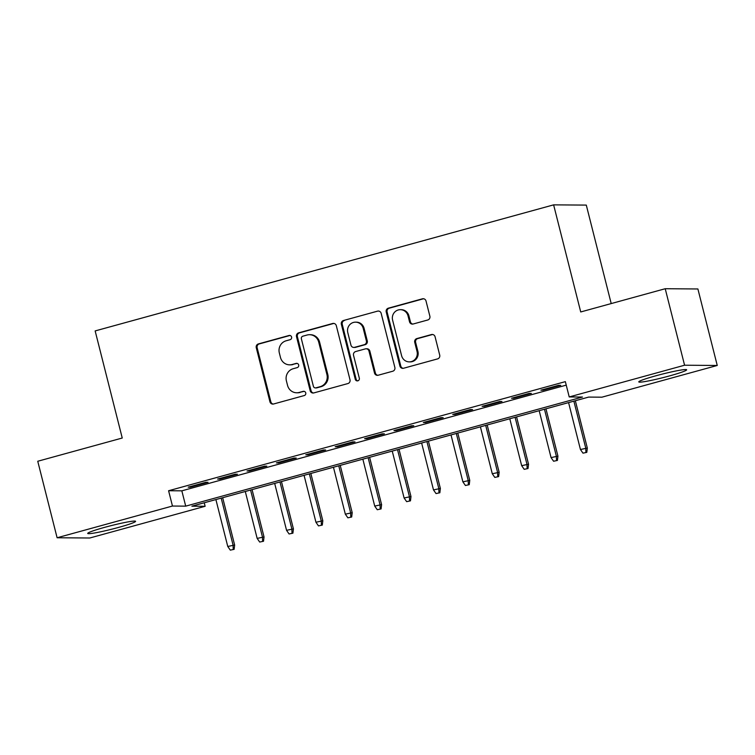 <?xml version="1.0" encoding="UTF-8"?>
<svg xmlns="http://www.w3.org/2000/svg" width="755" height="755" viewBox="0 0 755 755"><rect width="100%" height="100%" fill="white"/><g stroke="black" fill="none" stroke-linecap="round" stroke-linejoin="round"><path stroke-width="1.13" d="M291.59 337.041A2.171 2.086 -89.6 0 0 289.033 335.494L258.389 343.921A3.105 2.982 -89.6 0 0 256.266 347.715L269.941 401.783A3.105 2.982 -89.6 0 0 273.584 403.991L304.237 395.563A2.171 2.086 -89.6 0 0 303.718 391.288A2.171 2.086 -89.6 0 0 303.17 391.354L299.207 392.449A9.938 9.551 -89.6 0 1 287.542 385.371L286.4 380.869A9.938 9.551 -89.6 0 1 293.204 368.723L297.168 367.628A2.171 2.086 -89.6 0 0 296.649 363.353A2.171 2.086 -89.6 0 0 296.102 363.419L292.138 364.514A9.938 9.551 -89.6 0 1 280.473 357.445L279.331 352.934A9.938 9.551 -89.6 0 1 286.136 340.788L290.099 339.693A2.171 2.086 -89.6 0 0 291.59 337.041M290.024 335.475A2.171 2.086 -89.6 0 0 289.92 335.494L259.267 343.921A3.105 2.982 -89.6 0 0 257.144 347.725L270.828 401.783A3.105 2.982 -89.6 0 0 273.244 404.067M304.161 391.335A2.171 2.086 -89.6 0 0 304.057 391.364L299.207 392.449M297.093 363.4A2.171 2.086 -89.6 0 0 296.989 363.429L292.138 364.514M669.6 375.896A24.689 1.803 -14.2 0 1 638.777 381.907A24.689 1.803 -14.2 0 1 655.821 375.801A24.689 1.803 -14.2 0 1 686.644 369.79A24.689 1.803 -14.2 0 1 669.6 375.896M118.535 527.424A24.689 1.803 -14.2 0 1 87.722 533.426A24.689 1.803 -14.2 0 1 104.766 527.32A24.689 1.803 -14.2 0 1 135.579 521.318A24.689 1.803 -14.2 0 1 118.535 527.424M427.745 319.997A3.105 2.982 -89.6 0 0 429.869 316.203L426.028 301.028A3.105 2.982 -89.6 0 0 422.385 298.82L388.344 308.182A3.105 2.982 -89.6 0 0 386.22 311.975L399.905 366.043A3.105 2.982 -89.6 0 0 403.548 368.251L437.589 358.899A3.105 2.982 -89.6 0 0 439.712 355.095L435.078 336.777A3.105 2.982 -89.6 0 0 431.435 334.569L416.864 338.57A3.105 2.982 -89.6 0 0 414.74 342.364L417.034 351.452A8.314 7.984 -89.6 0 1 409.257 361.881A8.314 7.984 -89.6 0 1 401.603 355.699L392.6 320.101A8.314 7.984 -89.6 0 1 400.377 309.673A8.314 7.984 -89.6 0 1 408.03 315.864L409.531 321.79A3.105 2.982 -89.6 0 0 413.174 323.999L427.745 319.997M57.106 537.758L37.75 461.258L122.244 438.023L95.149 330.926L553.623 204.86L580.727 311.957L665.221 288.721L684.577 365.222L717.25 365.467L601.895 397.187L588.655 397.083L191.883 506.18L205.133 506.284L89.779 538.004L57.106 537.758L172.461 506.039L185.711 506.143L582.473 397.036L569.223 396.941L684.577 365.222M569.223 396.941L565.353 381.643L168.591 490.741L172.461 506.039M336.315 325.707A3.105 2.982 -89.6 0 0 332.672 323.489L298.631 332.851A3.105 2.982 -89.6 0 0 296.507 336.645L310.182 390.712A3.105 2.982 -89.6 0 0 313.825 392.921L347.866 383.568A3.105 2.982 -89.6 0 0 349.999 379.765L336.315 325.707M343.487 320.516L377.528 311.154A3.105 2.982 -89.6 0 1 381.171 313.363L394.856 367.43A3.105 2.982 -89.6 0 1 392.732 371.233L378.161 375.235A3.105 2.982 -89.6 0 1 374.518 373.027L368.968 351.094A3.105 2.982 -89.6 0 0 365.326 348.885L355.662 351.547A3.105 2.982 -89.6 0 0 353.538 355.341L359.314 378.17A2.171 2.086 -89.6 0 1 357.275 380.898A2.171 2.086 -89.6 0 1 355.275 379.284L341.364 324.31A3.105 2.982 -89.6 0 1 343.487 320.516L377.528 311.154M205.851 482.303L188.221 487.154L190.43 487.164L208.059 482.322L205.851 482.303M235.239 474.225L217.61 479.066L219.818 479.085L237.447 474.234L235.239 474.225M264.627 466.137L246.998 470.988L249.207 471.007L266.836 466.156L264.627 466.137M294.025 458.058L276.387 462.909L278.595 462.919L296.224 458.077L294.025 458.058M323.414 449.98L305.775 454.821L307.983 454.84L325.622 449.989L323.414 449.98M352.802 441.892L335.163 446.743L337.372 446.762L355.01 441.911L352.802 441.892M382.19 433.814L364.561 438.664L366.76 438.683L384.399 433.832L382.19 433.814M411.579 425.735L393.95 430.577L396.158 430.595L413.787 425.745L411.579 425.735M440.967 417.647L423.338 422.498L425.546 422.517L443.176 417.666L440.967 417.647M470.365 409.569L452.726 414.419L454.935 414.438L472.564 409.587L470.365 409.569M499.753 401.49L482.115 406.341L484.323 406.35L501.962 401.5L499.753 401.49M529.142 393.402L511.503 398.253L513.711 398.272L531.35 393.421L529.142 393.402M168.591 490.741L181.832 490.835L566.241 385.135M543.1 390.193L560.738 385.343L558.53 385.324L540.891 390.175L543.1 390.193L542.958 389.608M611.21 303.576L586.295 205.096L553.623 204.86M665.221 288.721L697.894 288.967L717.25 365.467M204.246 502.783L205.133 506.284M181.832 490.835L185.711 506.143M190.43 487.164L190.279 486.588M219.818 479.085L219.667 478.5M249.207 471.007L249.056 470.422M278.595 462.919L278.444 462.343M307.983 454.84L307.842 454.255M337.372 446.762L337.23 446.177M366.76 438.683L366.619 438.098M396.158 430.595L396.007 430.01M425.546 422.517L425.395 421.932M454.935 414.438L454.784 413.853M484.323 406.35L484.172 405.775M513.711 398.272L513.57 397.687M289.637 364.844L290.515 364.854A9.938 9.551 -89.6 0 0 293.025 364.523M296.706 392.779L297.583 392.779A9.938 9.551 -89.6 0 0 300.094 392.458M333.899 323.423A3.105 2.982 -89.6 0 0 333.55 323.499L299.509 332.861A3.105 2.982 -89.6 0 0 297.385 336.655L311.069 390.722A3.105 2.982 -89.6 0 0 313.485 392.996M302.868 336.183A2.171 2.086 -89.6 0 0 301.377 338.844L313.391 386.296A2.171 2.086 -89.6 0 0 315.939 387.843L320.12 386.692A9.938 9.551 -89.6 0 0 326.924 374.546L318.714 342.109A9.938 9.551 -89.6 0 0 307.049 335.031L302.868 336.183M315.392 387.919L316.269 387.928A2.171 2.086 -89.6 0 0 316.826 387.853L315.939 387.843M309.559 334.701L310.437 334.71A9.938 9.551 -89.6 0 1 319.591 342.119L327.802 374.555A9.938 9.551 -89.6 0 1 321.007 386.702L316.826 387.853M366.109 348.782L366.987 348.791A3.105 2.982 -89.6 0 1 369.846 351.103L375.395 373.027A3.105 2.982 -89.6 0 0 377.821 375.31M344.374 320.526A3.105 2.982 -89.6 0 0 342.241 324.32L356.152 379.284A2.171 2.086 -89.6 0 0 357.719 380.85M363.212 328.35A8.314 7.984 -89.6 0 0 355.558 322.159A8.314 7.984 -89.6 0 0 347.781 332.587L350.952 345.129A3.105 2.982 -89.6 0 0 354.595 347.338L364.259 344.686A3.105 2.982 -89.6 0 0 366.383 340.882L363.212 328.35L364.089 328.35A8.314 7.984 -89.6 0 0 356.435 322.168L355.558 322.159M353.812 347.442L354.699 347.451A3.105 2.982 -89.6 0 0 355.482 347.347L354.595 347.338M364.089 328.35L367.27 340.892A3.105 2.982 -89.6 0 1 365.146 344.686L355.482 347.347M400.377 309.673L401.254 309.682A8.314 7.984 -89.6 0 1 408.917 315.864L410.418 321.8A3.105 2.982 -89.6 0 0 412.834 324.074M409.257 361.881L410.144 361.89A8.314 7.984 -89.6 0 0 417.921 351.462L417.034 351.452M432.653 334.503A3.105 2.982 -89.6 0 0 432.313 334.569L417.751 338.58A3.105 2.982 -89.6 0 0 415.618 342.374L417.921 351.462M423.612 298.753A3.105 2.982 -89.6 0 0 423.272 298.829L389.231 308.191A3.105 2.982 -89.6 0 0 387.107 311.985L400.782 366.052A3.105 2.982 -89.6 0 0 403.208 368.327M230.303 550.14L234.126 549.338L230.303 550.14L227.765 546.478L234.645 545.034L222.668 497.715M233.238 549.329L233.059 545.025L221.187 498.13M227.765 546.478L215.902 499.584M234.645 545.034L234.126 549.338M259.692 542.052L263.514 541.26L259.692 542.052L257.153 538.4L264.033 536.956L252.066 489.636M262.627 541.25L262.447 536.947L250.575 490.042M257.153 538.4L245.29 491.496M264.033 536.956L263.514 541.26M289.08 533.974L292.902 533.172L289.08 533.974L286.551 530.321L293.421 528.877L281.455 481.558M292.025 533.172L291.836 528.859L279.973 481.964M286.551 530.321L274.678 483.417M293.421 528.877L292.902 533.172M318.468 525.895L322.291 525.093L318.468 525.895L315.939 522.234L322.819 520.79L310.843 473.47M321.413 525.084L321.224 520.78L309.361 473.885M315.939 522.234L304.067 475.339M322.819 520.79L322.291 525.093M347.857 517.817L351.679 517.015L347.857 517.817L345.328 514.155L352.207 512.711L340.231 465.391M350.801 517.005L350.613 512.702L338.75 465.797M345.328 514.155L333.455 467.26M352.207 512.711L351.679 517.015M377.255 509.729L381.077 508.927L377.255 509.729L374.716 506.077L381.596 504.633L369.62 457.313M380.19 508.927L380.01 504.623L368.138 457.719M374.716 506.077L362.853 459.172M381.596 504.633L381.077 508.927M406.643 501.65L410.465 500.848L406.643 501.65L404.104 497.989L410.984 496.545L399.008 449.234M409.578 500.839L409.399 496.535L397.526 449.64M404.104 497.989L392.241 451.094M410.984 496.545L410.465 500.848M436.031 493.572L439.854 492.77L436.031 493.572L433.493 489.91L440.373 488.466L428.406 441.147M438.966 492.76L438.787 488.457L426.915 441.552M433.493 489.91L421.63 443.015M440.373 488.466L439.854 492.77M465.42 485.484L469.242 484.682L465.42 485.484L462.881 481.832L469.761 480.388L457.794 433.068M468.364 484.682L468.175 480.378L456.313 433.474M462.881 481.832L451.018 434.927M469.761 480.388L469.242 484.682M494.808 477.405L498.63 476.603L494.808 477.405L492.279 473.744L499.159 472.309L487.183 424.989M497.753 476.594L497.564 472.29L485.701 425.395M492.279 473.744L480.406 426.849M499.159 472.309L498.63 476.603M524.197 469.327L528.019 468.525L524.197 469.327L521.667 465.665L528.547 464.221L516.571 416.902M527.141 468.515L526.952 464.212L515.089 417.317M521.667 465.665L509.795 418.77M528.547 464.221L528.019 468.525M553.594 461.239L557.416 460.437L553.594 461.239L551.056 457.587L557.936 456.143L545.959 408.823M556.529 460.437L556.341 456.133L544.478 409.229M551.056 457.587L539.183 410.682M557.936 456.143L557.416 460.437M582.983 453.16L586.805 452.358L582.983 453.16L580.444 449.508L587.324 448.064L575.348 400.745M585.918 452.349L585.738 448.045L573.866 401.15M580.444 449.508L568.581 402.604M587.324 448.064L586.805 452.358M289.92 335.494L289.033 335.494M304.057 391.364L303.17 391.354M296.989 363.429L296.102 363.419M270.828 401.783L269.941 401.783M257.144 347.725L256.266 347.715M259.267 343.921L258.389 343.921M311.069 390.722L310.182 390.712M297.385 336.655L296.507 336.645M299.509 332.861L298.631 332.851M333.55 323.499L332.672 323.489M321.007 386.702L320.12 386.692M327.802 374.555L326.924 374.546M319.591 342.119L318.714 342.109M375.395 373.027L374.518 373.027M369.846 351.103L368.968 351.094M356.152 379.284L355.275 379.284M342.241 324.32L341.364 324.31M365.146 344.686L364.259 344.686M367.27 340.892L366.383 340.882M410.418 321.8L409.531 321.79M408.917 315.864L408.03 315.864M415.618 342.374L414.74 342.364M417.751 338.58L416.864 338.57M432.313 334.569L431.435 334.569M400.782 366.052L399.905 366.043M387.107 311.985L386.22 311.975M389.231 308.191L388.344 308.182M423.272 298.829L422.385 298.82"/></g></svg>
